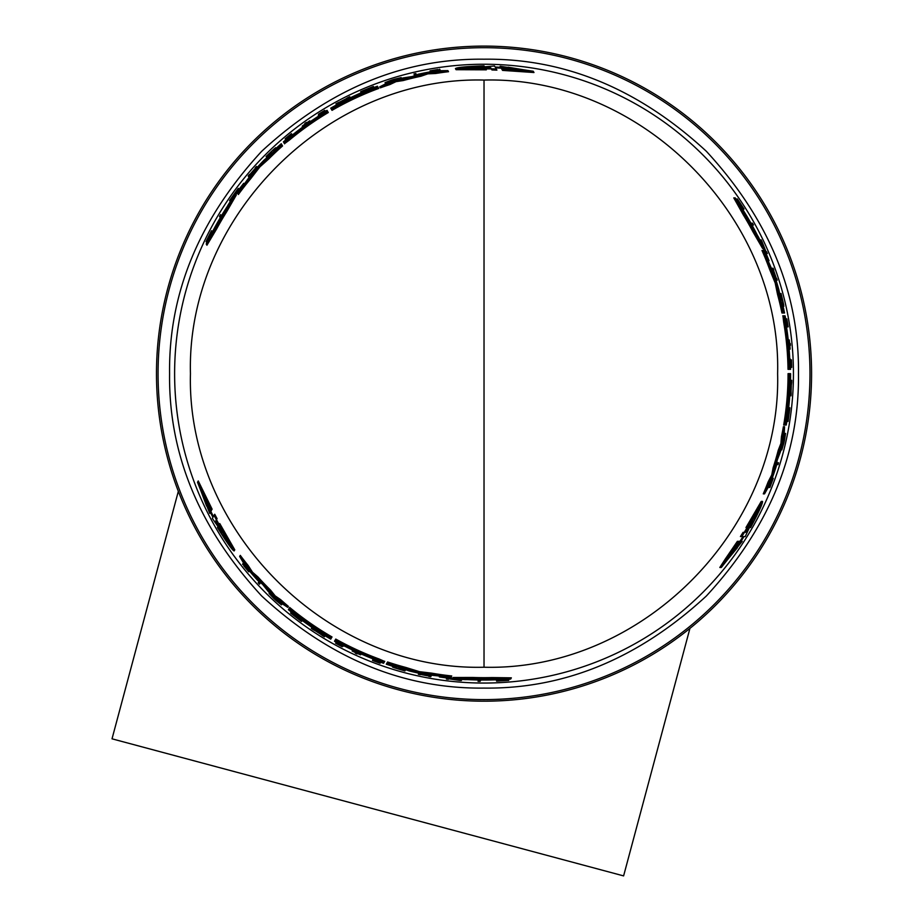 <?xml version="1.0" encoding="UTF-8"?>
<svg xmlns="http://www.w3.org/2000/svg" width="922" height="922" viewBox="0 0 922 922"><rect width="100%" height="100%" fill="white"/><g stroke="black" fill="none" stroke-linecap="round" stroke-linejoin="round"><path stroke-width="1.38" d="M798.475 373.652C799.443 293.069 768.752 218.952 706.367 151.3C638.727 88.927 564.61 58.224 484.027 59.204C403.444 58.224 329.327 88.927 261.675 151.3C199.302 218.952 168.611 293.058 169.579 373.652C168.599 454.223 199.302 528.341 261.675 595.992C329.327 658.366 403.444 689.068 484.027 688.089C564.61 689.068 638.727 658.366 706.367 595.992C768.741 528.352 799.443 454.235 798.475 373.652M783.354 313.007L783.124 313.007A305.182 305.182 0 0 0 778.71 294.279L776.382 282.985L775.183 282.985L769.547 269.189A304.03 304.03 0 0 0 761.987 250.461L763.485 250.461M769.547 269.189L770.78 269.189A305.182 305.182 0 0 0 763.243 250.461L764.741 250.461A306.553 306.553 0 0 1 769.017 260.684L768.038 260.684L773.823 273.673A306.565 306.565 0 0 1 778.894 289.796L781.349 302.785L782.282 302.785A306.565 306.565 0 0 1 784.53 313.007L781.948 313.007A304.03 304.03 0 0 0 777.511 294.279L775.183 282.985M764.534 493.869L763.278 493.869A304.03 304.03 0 0 0 768.141 481.883L771.76 474.888L773.132 467.754A304.03 304.03 0 0 0 778.249 450.27L780.911 443.436L781.441 436.728A304.03 304.03 0 0 0 783.389 426.725L784.564 426.725L784.08 436.44A306.553 306.553 0 0 1 780.496 451.63L777.2 460.113L776.22 466.394A306.553 306.553 0 0 1 769.974 484.165L764.534 493.869A305.182 305.182 0 0 0 769.374 481.883L768.141 481.883M785.164 320.176L784.115 315.82L785.083 315.843A306.553 306.553 0 0 1 786.846 325.939L786.697 328.128A306.081 306.081 0 0 1 789.751 358.992L790.235 358.992A306.553 306.553 0 0 1 790.557 369.342L788.022 369.342A304.03 304.03 0 0 0 783.619 321.905L782.939 315.82M785.083 425.03L784.853 425.03A305.182 305.182 0 0 0 789.209 373.652L790.096 373.652A306.069 306.069 0 0 1 787.296 414.935L787.296 414.935M790.096 373.652L790.58 373.652A306.553 306.553 0 0 1 786.247 425.03L783.688 425.03A304.03 304.03 0 0 0 788.056 373.652L789.209 373.652M762.586 248.456L752.848 231.629A304.03 304.03 0 0 0 743.213 214.722L733.785 197.896L735.203 197.896A306.553 306.553 0 0 1 742.786 209.259L743.835 211.242A306.392 306.392 0 0 1 757.308 235.098L758.483 237.081A306.553 306.553 0 0 1 763.854 248.456L762.586 248.456M784.219 434.285A306.254 306.254 0 0 0 784.38 433.467L785.556 433.467L784.518 440.14A307.764 307.764 0 0 1 783.815 443.24L781.821 449.924L784.968 435.265L784.161 435.265M764.119 250.461L763.324 248.456M790.5 380.867L791.721 380.302A307.764 307.764 0 0 1 791.664 382.584L791.33 385.235A307.522 307.522 0 0 1 791.064 390.905L791.145 393.567A307.764 307.764 0 0 1 790.984 395.838L789.82 395.284M771.195 268.267L771.921 268.267M785.602 318.851L786.408 318.851A307.303 307.303 0 0 1 787.492 325.178L787.492 325.178M787.008 326.861L786.316 326.861M772.163 478.334L773.258 478.334L769.87 487.415L768.637 487.415L769.271 485.756M736.113 199.21L737.323 198.91A307.729 307.729 0 0 1 738.557 200.696L743.167 207.692A307.729 307.729 0 0 1 744.042 209.064L743.236 209.064A307.049 307.049 0 0 0 742.36 207.692L742.671 207.692A307.314 307.314 0 0 0 741.726 206.217L738.245 201.445A307.049 307.049 -0 0 0 737.047 199.705L741.311 205.491L737.323 198.91M780.081 294.51L779.862 293.507L781.061 293.507C784.783 309.043 784.61 309.101 780.542 293.703L779.632 293.703M790.223 359.88L791.376 359.88A307.66 307.66 0 0 1 791.583 365.504L790.477 365.504M742.175 541.318L740.988 541.318L742.175 541.318L721.315 567.479L719.828 567.479L725.095 559.32L737.393 541.318L738.58 541.318M741.657 536.558L740.435 536.558L743.063 532.351L745.61 532.351L744.261 532.351L747.12 527.557M744.261 532.351L745.61 532.351L748.457 527.557L745.967 527.557L761.238 501.407L762.506 501.407C762.851 503.239 758.887 511.952 750.6 527.557L749.448 527.557L745.23 536.558L744.019 536.558L740.988 541.318M509.059 679.18L508.702 680.39A307.729 307.729 0 0 1 506.547 680.551L498.18 681.047A307.729 307.729 0 0 1 496.555 681.116L496.958 680.424A307.049 307.049 0 0 0 498.583 680.355L498.433 680.62A307.314 307.314 0 0 0 500.173 680.54L506.051 679.906A307.049 307.049 120 0 0 508.149 679.745L501.015 680.54L508.702 680.39M484.027 677.682A304.03 304.03 0 0 0 492.071 677.578L511.353 677.831L510.65 679.053A306.553 306.553 0 0 1 497.016 679.929L494.768 679.86A306.392 306.392 0 0 1 467.373 679.595L465.068 679.618A306.553 306.553 0 0 1 452.541 678.58L453.163 677.497L472.617 677.463A304.03 304.03 0 0 0 484.027 677.682M484.027 683.052A309.412 309.412 0 0 0 793.439 373.652A309.412 309.412 0 0 0 484.027 64.24A309.412 309.412 0 0 0 174.615 373.652A309.412 309.412 0 0 0 484.027 683.052M500.15 66.257L500.75 67.283L500.15 66.257L533.239 71.236L533.988 72.527L502.548 70.395L501.948 69.369M496.29 69.081L496.9 70.13L491.945 69.968L490.665 67.755L491.345 68.919L485.767 68.839M485.502 68.389L486.343 69.842L456.067 69.692L455.433 68.597C456.839 67.387 466.371 66.465 484.027 65.831L484.603 66.833L494.503 65.981L495.114 67.029L500.75 67.283M496.9 70.13L495.61 67.905L501.257 68.17L501.856 69.196L501.257 68.17M439.667 70.683L439.114 69.726L431.911 70.51L438.019 69.772M430.62 71.778L430.067 70.833L437.869 69.496M438.492 70.568L440.255 70.291L439.633 69.208M243.834 563.549L243.281 564.506L247.557 570.349L243.857 565.428M249.297 570.833L248.756 571.79L243.708 565.693M244.318 564.621L243.201 563.238L242.578 564.31M283.907 142.668L283.434 141.827A306.553 306.553 0 0 1 291.294 135.257L293.265 134.289A306.081 306.081 0 0 1 318.47 116.207L318.228 115.792A306.553 306.553 0 0 1 327.033 110.34L327.713 111.527A305.182 305.182 0 0 0 288.828 139.049L283.988 142.818L287.514 139.268L283.596 142.126M281.844 144.742L281.256 143.728A306.565 306.565 0 0 0 273.523 150.782L273.995 151.6L263.969 160.209A306.565 306.565 0 0 0 252.547 172.656L244.192 184.17L243.708 183.317A306.553 306.553 0 0 0 236.989 192.133L237.611 193.217M214.135 515.306L214.734 514.257L217.073 518.637L215.794 520.838L218.514 525.701L219.759 523.546L234.776 549.846L234.142 550.941C232.39 550.33 226.824 542.528 217.442 527.545L218.018 526.554L212.337 518.406L212.947 517.357L210.343 512.344L209.755 513.381L197.515 482.241L211.449 510.431L210.861 511.468L211.541 510.269M214.734 514.257L213.443 516.481L210.861 511.468M384.048 662.445L383.736 662.987L379.703 661.27L384.14 662.307L378.458 659.991A305.182 305.182 0 0 1 335.182 640.075L335.758 639.073A304.03 304.03 0 0 0 379.046 658.976L384.647 661.431M386.883 663.195L386.295 664.209A306.565 306.565 0 0 0 396.264 667.378L396.737 666.571L409.207 670.939A306.565 306.565 0 0 0 425.699 674.604L439.852 676.091L439.356 676.932A306.553 306.553 0 0 0 450.351 678.35L450.973 677.267M740.435 536.558L743.017 536.558L739.963 541.318L738.776 541.318L739.963 541.318M768.591 486.712L769.697 486.712L772.613 480.085L770.193 485.756M784.76 315.843L785.267 320.649M485.675 68.677L455.433 68.597M484.027 67.329L477.573 67.467L478.057 68.32L462.717 67.998L476.916 66.338L477.412 67.191L489.375 67.26L484.027 67.329M496.405 67.548L508.644 68.101L508.114 67.191L524.895 69.991L509.336 69.311L508.817 68.401L496.359 67.467M216.301 225.441L216.751 224.507A306.069 306.069 0 0 1 224.242 211.795L216.301 225.441M293.046 135.131L291.191 136.502L292.942 134.958A305.758 305.758 0 0 1 317.041 117.52L319.012 116.368L317.133 117.693A305.551 305.551 0 0 0 293.046 135.131L292.942 134.958M212.74 515.974L207.104 505.106L206.586 506.017L200.616 490.089L207.807 503.896L207.277 504.807L212.694 516.066M221.441 533.469L222.594 531.464L229.981 544.925L221.441 533.469L221.937 532.605L216.059 522.129L228.16 541.145M489.536 679.606L488.51 679.687A306.069 306.069 0 0 1 473.747 679.549L489.536 679.606M372.961 658.296L375.07 659.218L372.857 658.481A305.758 305.758 0 0 1 345.715 646.334L343.71 645.193L345.808 646.149A305.551 305.551 0 0 0 372.961 658.296L372.857 658.481M742.925 537.422L736.332 547.737L737.381 547.737L726.559 560.864L734.938 547.737L735.987 547.737L743.028 537.422M753.723 521.149L751.418 521.149L759.382 508.022L753.723 521.149L752.732 521.149L746.59 531.475L757.02 511.491M746.244 215.886L746.82 216.751A306.069 306.069 0 0 1 754.081 229.59L746.244 215.886M786.074 327.517L785.821 325.212L786.282 327.517A305.758 305.758 0 0 1 789.336 357.091L789.347 359.384L789.128 357.091A305.551 305.551 0 0 0 786.074 327.517L786.282 327.517M484.027 701.193A327.552 327.552 0 0 0 811.579 373.652A327.552 327.552 0 0 0 484.027 46.1A327.552 327.552 0 0 0 156.475 373.652A327.552 327.552 0 0 0 484.027 701.193M476.916 66.338L478.069 68.332L477.573 67.467L466.901 68.309M337.037 104.624L335.942 103.852A307.764 307.764 0 0 1 337.948 102.768L340.414 101.72A307.522 307.522 0 0 1 345.462 99.115L347.709 97.72A307.764 307.764 0 0 1 349.761 96.718L349.864 98.009M386.445 83.36A306.254 306.254 0 0 0 385.65 83.625L385.062 82.611L391.366 80.168A307.764 307.764 0 0 1 394.397 79.223L401.185 77.609L386.917 82.219L387.321 82.911M447.885 70.614L448.518 71.697A304.03 304.03 0 0 0 435.703 73.483L427.831 73.852L420.974 76.226A304.03 304.03 0 0 0 403.271 80.537L396.011 81.643L389.948 84.536A304.03 304.03 0 0 0 380.313 87.855L379.726 86.841L388.369 82.392A306.553 306.553 0 0 1 403.317 77.897L412.307 76.514L418.254 74.233A306.553 306.553 0 0 1 436.763 70.752L447.885 70.614A305.182 305.182 0 0 0 435.08 72.412L435.703 73.483M342.846 645.711L342.269 646.702A307.66 307.66 0 0 1 337.302 644.075L337.855 643.118M404.539 669.603L405.507 669.925L404.908 670.951C389.603 666.41 389.626 666.237 405 670.421L405.461 669.626M380.694 662.215L380.29 662.918A307.303 307.303 0 0 1 374.263 660.682L374.263 660.682M373.053 659.437L373.398 658.838M431.703 675.031L431.335 675.665M377.997 87.233L378.112 87.429A305.182 305.182 0 0 0 331.436 109.349L330.986 108.577A306.069 306.069 0 0 1 368.143 90.356L368.143 90.356M330.986 108.577L330.744 108.162A306.553 306.553 0 0 1 377.409 86.23L378.7 88.443A304.03 304.03 0 0 0 332.012 110.352L331.436 109.349M319 115.354L318.424 114.351A307.66 307.66 0 0 1 323.196 111.378L323.737 112.334M267.461 156.832L266.712 157.512L266.112 156.475L266.861 155.795C276.081 147.059 276.197 147.151 267.196 156.072C276.197 147.151 276.081 147.059 266.861 155.795L267.092 156.198M206.908 242.555L206.044 241.656A307.729 307.729 0 0 1 206.977 239.697L210.735 232.206A307.729 307.729 0 0 1 211.484 230.754L211.887 231.457A307.049 307.049 0 0 0 211.138 232.909L210.977 232.632A307.314 307.314 0 0 0 210.181 234.188L207.784 239.593A307.049 307.049 -120 0 0 206.874 241.495L209.755 234.914L206.044 241.656M292.251 135.073L291.767 134.243A307.049 307.049 0 0 0 285.509 139.406L285.751 139.821M292.009 134.658L292.355 135.246M249.182 177.646L248.813 177.012M237.3 192.663L235.951 194.369M281.417 603.299A306.254 306.254 0 0 0 282.04 603.852L281.452 604.878L276.197 600.637A307.764 307.764 0 0 1 273.857 598.482L269.074 593.411L280.196 603.461L280.599 602.758M236.32 195.003L226.616 211.853A304.03 304.03 0 0 0 216.797 228.656L206.931 245.229L206.228 244.007A306.553 306.553 0 0 1 212.279 231.756L213.478 229.843A306.392 306.392 0 0 1 227.4 206.263L228.529 204.246A306.553 306.553 0 0 1 235.686 193.908L236.32 195.003M327.713 111.527L328.29 112.53A304.03 304.03 0 0 0 289.416 140.063L284.495 143.694M268.544 159.16L267.945 158.135A305.182 305.182 0 0 1 281.959 144.938L282.547 145.964A304.03 304.03 0 0 0 268.544 159.16L259.923 166.836L250.796 178.603A304.03 304.03 0 0 0 238.36 194.519L237.738 193.436A305.182 305.182 0 0 1 250.185 177.543L250.796 178.603M197.515 482.241L198.265 480.95L212.141 509.232M216.474 519.674L215.794 520.838L216.474 519.674L219.182 524.537M239.651 556.462L240.285 555.378A304.03 304.03 0 0 0 248.237 565.589L252.49 572.216L257.976 576.965A304.03 304.03 0 0 0 270.561 590.138L275.148 595.866L280.691 599.68A304.03 304.03 0 0 0 288.379 606.365L287.791 607.379L279.62 602.112A306.553 306.553 0 0 1 268.256 591.417L262.563 584.317L257.607 580.318A306.553 306.553 0 0 1 245.344 566.027L239.651 556.462A305.182 305.182 0 0 0 247.626 566.65L251.879 573.277L257.376 578.013A305.182 305.182 0 0 0 269.962 591.163L274.549 596.891L280.104 600.695A305.182 305.182 0 0 0 287.791 607.379M289.001 608.681L289.116 608.485A305.182 305.182 0 0 0 331.436 637.943L331.252 638.266A305.551 305.551 0 0 1 296.896 615.193L296.896 615.193M331.252 638.266L330.744 639.142A306.553 306.553 0 0 1 288.413 609.684L289.692 607.471A304.03 304.03 0 0 0 332.012 636.952L331.436 637.943M324.544 635.454L324.417 636.791A307.764 307.764 0 0 1 322.47 635.604L320.337 633.99A307.522 307.522 0 0 1 315.555 630.913L313.215 629.668A307.764 307.764 0 0 1 311.325 628.389L312.397 627.663M450.662 677.808L452.794 678.131M406.014 667.505L405.415 668.531A305.182 305.182 0 0 1 386.986 662.999L387.574 661.973A304.03 304.03 0 0 0 406.014 667.505L419.522 671.689L431.727 673.152A304.03 304.03 0 0 0 451.734 675.964L451.1 677.048A305.182 305.182 0 0 1 431.116 674.213L431.727 673.152M485.099 67.686L490.665 67.755L491.345 68.919M496.22 68.954L491.265 68.793M502.548 70.395L501.856 69.196L533.239 71.236M416.571 74.855L415.81 73.541A307.764 307.764 0 0 0 413.955 73.967L414.854 75.523M416.191 74.186A307.049 307.049 0 0 0 414.335 74.613M436.175 70.245L430.067 70.833M431.139 71.686L430.816 71.132L437.212 70.003M437.178 69.865L430.816 71.132M349.761 96.718L343.41 101.247M343.157 100.821L335.942 103.852M374.009 87.509L373.41 86.449A307.764 307.764 0 0 0 371.67 87.129L362.346 90.955A307.764 307.764 0 0 0 360.663 91.693L361.274 92.742M362.957 92.016L362.703 91.589A307.049 307.049 0 0 0 361.032 92.315M373.767 87.083L362.703 91.589M391.458 80.767L391.331 80.548A307.406 307.406 0 0 0 385.062 82.611M386.917 82.219L398.684 78.324L387.689 81.655A307.475 307.475 0 0 1 391.297 80.491L391.331 80.548M389.948 84.536L389.361 83.522A305.182 305.182 0 0 0 379.726 86.841M396.011 81.643L395.423 80.617L389.361 83.522M403.271 80.537L402.683 79.499L395.423 80.617M420.974 76.226L420.363 75.178A305.182 305.182 0 0 0 402.683 79.499M427.831 73.852L427.22 72.792L420.363 75.178M435.08 72.412L427.22 72.792M480.523 680.643L480.12 681.346A307.729 307.729 0 0 1 478.034 681.323L478.449 680.609A307.014 307.014 0 0 0 480.523 680.643L480.881 680.033M478.795 679.998L478.449 680.609M336.219 642.219L335.631 643.233A307.729 307.729 0 0 0 342.235 646.76L342.269 646.702M335.977 642.646A307.049 307.049 0 0 0 337.613 643.544M355.65 652.638A307.107 307.107 0 0 1 352.192 651.024L352.227 650.967A307.049 307.049 0 0 0 360.606 654.804L360.583 654.851A307.107 307.107 0 0 1 357.321 653.398L357.01 653.94A307.729 307.729 0 0 1 355.339 653.179L355.65 652.638M361.09 653.952L360.606 654.804M352.711 650.125L352.227 650.967M404.908 670.951C389.603 666.41 389.626 666.237 405 670.421L404.02 670.213C391.792 666.894 391.758 667.032 403.94 670.64L404.908 670.951M404.17 670.248L403.94 670.64C391.758 667.032 391.792 666.894 404.02 670.213M500.623 679.756L500.173 680.54M380.244 662.987L380.106 663.229A307.671 307.671 0 0 1 374.09 661.005L374.228 660.763A307.395 307.395 0 0 0 380.244 662.987L380.29 662.918M374.367 660.509A307.107 307.107 0 0 0 380.394 662.734M373.295 659.011L372.822 659.852A307.049 307.049 0 0 0 380.417 662.688M380.106 663.229L380.071 663.287A307.729 307.729 0 0 1 372.476 660.44L372.822 659.852M420.444 674.351A307.349 307.349 0 0 0 429.007 676.033L429.168 675.757A307.049 307.049 0 0 0 431.093 676.103L430.724 676.725A307.729 307.729 0 0 1 428.811 676.379L428.984 676.068A307.395 307.395 0 0 1 420.42 674.385L420.248 674.697A307.729 307.729 0 0 1 418.358 674.293L418.715 673.671A307.049 307.049 0 0 0 420.605 674.074L420.444 674.351M431.588 675.227L431.093 676.103M429.583 675.031L429.007 676.033M331.252 109.038A305.551 305.551 0 0 1 368.408 90.817L368.304 90.644A305.747 305.747 0 0 0 331.148 108.865M368.062 90.218A306.231 306.231 0 0 0 330.906 108.439M219.909 217.119L219.505 216.416A307.729 307.729 0 0 1 220.565 214.63L220.98 215.333A307.014 307.014 0 0 0 219.909 217.119L220.266 217.73M221.338 215.944L220.98 215.333M325.339 111.355L324.751 110.34A307.729 307.729 0 0 0 318.39 114.293L318.424 114.351M325.097 110.928A307.049 307.049 0 0 0 323.495 111.908M310.241 121.692L309.757 120.851A307.049 307.049 0 0 0 302.255 126.187L302.739 127.04M302.255 126.187L302.22 126.141A307.107 307.107 0 0 1 305.101 124.044L304.79 123.502A307.729 307.729 0 0 1 306.288 122.442L306.6 122.983A307.107 307.107 0 0 1 309.734 120.794L309.757 120.851M266.988 157.616L267.196 156.072M266.112 156.475C277.695 145.492 277.833 145.607 266.527 156.832C277.833 145.607 277.695 145.492 266.112 156.475M210.631 234.972L210.181 234.188M285.509 139.406L285.163 138.807A307.729 307.729 0 0 1 291.433 133.644L291.767 134.243M285.336 139.095A307.395 307.395 0 0 1 290.28 135.004L290.142 134.762A307.671 307.671 0 0 0 285.198 138.853M285.486 139.349A307.107 307.107 0 0 1 290.418 135.257L290.326 135.073A307.303 307.303 0 0 0 285.382 139.176M255.82 168.957L255.406 168.23A307.395 307.395 0 0 0 249.643 174.765L249.459 174.465A307.729 307.729 0 0 0 248.202 175.952L249.067 177.45M250.242 175.814L249.827 175.088A307.049 307.049 0 0 0 248.56 176.575M249.666 174.811L249.666 174.811A307.349 307.349 0 0 1 255.406 168.23L255.198 167.885A307.729 307.729 0 0 1 256.5 166.456L256.858 167.078A307.049 307.049 0 0 0 255.555 168.507M230.246 201.676L229.601 200.547A307.729 307.729 0 0 1 230.742 198.887L237.127 189.967A307.729 307.729 0 0 1 238.325 188.365L238.959 189.471M231.387 200.005L231.134 199.567A307.014 307.014 0 0 0 229.993 201.238M230.857 199.083L238.717 189.033M276.669 600.257L276.542 600.476A307.406 307.406 0 0 0 281.452 604.878M280.196 603.461L270.941 595.22L279.32 603.08A307.475 307.475 0 0 1 276.508 600.533L276.542 600.476M244.365 566.108L248.64 570.995L248.963 570.43M245.194 566.788L248.756 571.79M248.64 570.995L244.468 566.016M216.797 228.656L216.117 227.48L206.228 244.007M226.616 211.853L225.971 210.723A305.182 305.182 0 0 0 216.117 227.48M235.686 193.908L225.971 210.723M284.564 143.832L283.988 142.818M258.172 168.761L257.561 167.712L250.185 177.543M257.561 167.712L259.324 165.787L259.923 166.836M267.945 158.135L259.324 165.787M219.09 524.699L234.142 550.941M214.054 515.433L216.393 519.801M210.343 512.344L209.755 513.381M280.691 599.68L280.104 600.695M275.148 595.866L274.549 596.891M270.561 590.138L269.962 591.163M257.976 576.965L257.376 578.013M252.49 572.216L251.879 573.277M248.237 565.589L247.626 566.65M330.986 638.716A306.069 306.069 0 0 1 296.63 615.642L296.55 615.792A306.231 306.231 0 0 0 330.906 638.854M296.792 615.366A305.747 305.747 0 0 0 331.148 638.439M258.99 581.459L258.229 582.773A307.764 307.764 0 0 0 259.531 584.168L260.419 582.612M258.609 582.128A307.049 307.049 0 0 0 259.9 583.522M302.128 620.414L301.886 620.84A307.049 307.049 0 0 1 300.411 619.745L300.653 619.319M291.225 611.989L300.411 619.745M301.886 620.84L301.517 621.463A307.764 307.764 0 0 1 300.053 620.368L292.067 614.213A307.764 307.764 0 0 1 290.614 613.049L290.983 612.415M318.424 631.628L324.417 636.791M311.325 628.389L318.182 632.054M448.68 678.822L448.392 679.307A307.729 307.729 0 0 1 446.409 679.065L446.801 678.396L459.709 679.698A307.014 307.014 0 0 0 461.726 679.848L461.323 680.54A307.729 307.729 0 0 1 459.317 680.378L448.68 678.822M459.963 679.26L459.433 680.182M492.071 677.578L491.391 678.742L510.65 679.053M472.617 677.463L471.96 678.592A305.182 305.182 0 0 0 491.391 678.742M452.541 678.58L471.96 678.592M335.182 640.075L334.49 641.263A306.553 306.553 0 0 0 343.606 646.161L343.848 645.746A306.081 306.081 0 0 0 372.108 658.527L373.929 659.76A306.553 306.553 0 0 0 383.552 663.275L383.725 662.999M384.728 661.293L384.14 662.307M419.522 671.689L418.911 672.737L431.116 674.213M418.911 672.737L416.364 672.173L416.975 671.124M405.415 668.531L416.364 672.173M747.304 527.557L762.506 501.407M741.807 536.558L744.423 532.351M737.393 541.318L738.776 541.318L721.315 567.479M751.637 223.182L752.456 223.182A307.729 307.729 0 0 1 753.47 225.003L752.652 225.003A307.014 307.014 0 0 0 751.637 223.182L750.934 223.182M751.949 225.003L752.652 225.003M776.508 464.63L778.03 464.63A307.764 307.764 0 0 0 778.594 462.809L776.797 462.809M777.281 464.63A307.049 307.049 0 0 0 777.845 462.809M790.523 367.371L791.687 367.371A307.729 307.729 0 0 0 791.445 359.88L791.376 359.88M791.007 367.371A307.049 307.049 0 0 0 790.961 365.504M789.82 345.335A307.107 307.107 0 0 1 790.154 349.127L790.096 349.127A307.049 307.049 0 0 0 789.22 339.953L789.278 339.953A307.107 307.107 0 0 1 789.647 343.503L790.269 343.503A307.729 307.729 0 0 1 790.454 345.335L789.82 345.335M788.241 339.953L789.22 339.953M789.117 349.127L790.096 349.127M781.061 293.507C784.783 309.043 784.61 309.101 780.542 293.703L780.865 294.66C784.103 306.911 784.23 306.865 781.268 294.51L781.061 293.507M780.807 294.51L781.268 294.51C784.23 306.865 784.103 306.911 780.865 294.66M736.459 199.705L737.047 199.705M737.646 201.445L738.245 201.445M740.827 206.217L741.726 206.217M741.772 207.692L742.36 207.692M742.659 209.064L743.236 209.064M769.87 487.415L770.504 485.756M770.7 483.912L773.258 478.334M771.979 478.829L772.624 478.829L770.4 484.926M770.527 484.972L772.624 478.829M786.489 318.851L786.777 318.851A307.671 307.671 0 0 1 787.849 325.178L787.572 325.178A307.395 307.395 0 0 0 786.489 318.851L786.408 318.851M787.284 325.178A307.107 307.107 0 0 0 786.201 318.851M786.524 326.861L787.492 326.861A307.049 307.049 0 0 0 786.143 318.851M786.777 318.851L786.835 318.851A307.729 307.729 0 0 1 788.172 326.861L787.492 326.861M776.232 278.363A307.349 307.349 0 0 0 773.408 270.1L773.085 270.1A307.049 307.049 0 0 0 772.429 268.267L773.143 268.267A307.729 307.729 0 0 1 773.812 270.1L773.454 270.1A307.395 307.395 0 0 1 776.278 278.363L776.624 278.363A307.729 307.729 0 0 1 777.223 280.196L776.508 280.196A307.049 307.049 0 0 0 775.909 278.363L776.232 278.363M771.414 268.267L772.429 268.267M772.244 270.1L773.408 270.1M790.984 395.838L790.246 388.07M790.73 388.07L791.721 380.302M786.835 421.446L788.056 421.446A307.764 307.764 0 0 0 788.333 419.614L789.681 409.61A307.764 307.764 0 0 0 789.889 407.801L788.679 407.801M788.471 409.61L788.955 409.61A307.049 307.049 0 0 0 789.163 407.801M787.33 421.446L788.955 409.61M765.986 251.671L766.551 251.671A307.729 307.729 0 0 1 767.335 253.515L766.551 253.515L761.226 241.679A307.014 307.014 0 0 0 760.35 239.858L761.146 239.858A307.729 307.729 0 0 1 762.021 241.679L765.986 251.671M760.731 241.679L761.779 241.679M783.954 439.921L784.207 439.921A307.406 307.406 0 0 0 785.556 433.467M784.968 435.265L782.455 447.401L785.071 436.221A307.475 307.475 0 0 1 784.276 439.921L784.207 439.921M743.213 214.722L744.561 214.722L735.203 197.896M752.848 231.629L754.15 231.629A305.182 305.182 0 0 0 744.561 214.722M763.854 248.456L754.15 231.629M789.578 373.652A305.551 305.551 0 0 1 786.766 414.935L786.973 414.935A305.747 305.747 0 0 0 789.774 373.652M787.469 414.935A306.231 306.231 0 0 0 790.258 373.652M784.115 315.82L784.795 321.905A305.182 305.182 0 0 1 789.174 369.342M782.778 315.82L783.954 315.82M781.441 436.728L782.617 436.728A305.182 305.182 0 0 0 784.564 426.725M780.911 443.436L782.098 443.436L782.617 436.728M778.249 450.27L779.436 450.27L782.098 443.436M773.132 467.754L774.342 467.754A305.182 305.182 0 0 0 779.436 450.27M771.76 474.888L772.982 474.888L774.342 467.754M769.374 481.883L772.982 474.888M774.388 280.495L775.598 280.495L770.78 269.189M775.598 280.495L776.382 282.985M777.511 294.279L778.71 294.279M343.053 100.636L340.829 101.547A307.475 307.475 0 0 1 345.082 99.357L343.053 100.636M224.323 211.933L224.795 211.034M318.078 632.238L319.98 633.714A307.475 307.475 0 0 1 315.958 631.132L318.078 632.238M473.827 679.422L472.813 679.456M790.949 388.07L791.272 385.684A307.475 307.475 0 0 1 791.041 390.455L790.949 388.07M753.931 229.59L754.461 230.454M520.93 70.072L508.644 68.101M508.817 68.412L509.336 69.311M202.667 493.477L207.104 505.106M728.484 557.395L736.332 547.737M735.975 547.737L734.926 547.737M178.338 491.311L112.023 738.822L623.606 875.9L689.933 628.389M484.027 80.064L484.027 667.228C640.894 671.285 781.66 530.53 777.615 373.652C781.66 216.762 640.894 76.019 484.027 80.064C327.16 76.019 186.394 216.762 190.439 373.652C186.394 530.53 327.16 671.285 484.027 667.228M484.027 47.69A325.962 325.962 0 0 0 158.065 373.652A325.962 325.962 0 0 0 484.027 699.602A325.962 325.962 0 0 0 809.977 373.652A325.962 325.962 0 0 0 484.027 47.69M289.416 140.063L288.828 139.049M379.046 658.976L378.458 659.991M783.619 321.905L784.795 321.905M401.623 78.37L401.185 77.609M392.933 666.364L392.518 667.09M276.07 148.407L275.655 147.67M269.512 592.65L269.074 593.411M783.066 306.173L783.919 306.173M780.946 449.924L781.821 449.924"/></g></svg>
